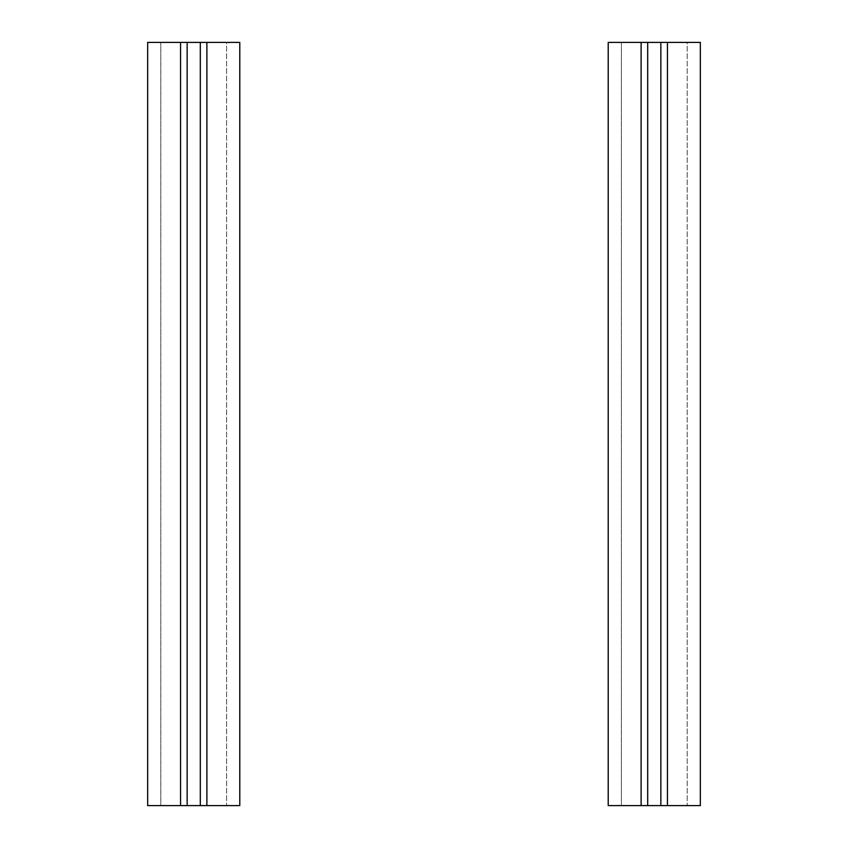 <?xml version="1.0" encoding="UTF-8"?>
<svg xmlns="http://www.w3.org/2000/svg" width="848" height="848" viewBox="0 0 848 848"><rect width="100%" height="100%" fill="white"/><g stroke="black" fill="none" stroke-linecap="round" stroke-linejoin="round"><path stroke-width="0.64" stroke-dasharray="4.24 3.18" d="M147.669 805.6L147.669 42.4L226.617 42.4L226.617 805.6L226.617 42.4L206.88 42.4L206.88 805.6L226.617 805.6L160.823 805.6L160.823 42.4L160.823 805.6L180.56 805.6L180.56 42.4L180.56 805.6L147.669 805.6M206.88 805.6L206.88 42.4L239.783 42.4L239.783 805.6L206.88 805.6M608.217 805.6L608.217 42.4L687.177 42.4L687.177 805.6L687.177 42.4L667.44 42.4L667.44 805.6L687.177 805.6L621.383 805.6L621.383 42.4L621.383 805.6L641.12 805.6L641.12 42.4L641.12 805.6L608.217 805.6M667.44 805.6L667.44 42.4L700.331 42.4L700.331 805.6L667.44 805.6"/><path stroke-width="1.27" d="M206.88 42.4L206.88 805.6L239.783 805.6L239.783 42.4L187.143 42.4L187.143 805.6L200.308 805.6L200.308 42.4M206.88 805.6L200.308 805.6M180.56 42.4L147.669 42.4L147.669 805.6L180.56 805.6L180.56 42.4L187.143 42.4M180.56 805.6L187.143 805.6M667.44 42.4L667.44 805.6L700.331 805.6L700.331 42.4L647.692 42.4L647.692 805.6L660.857 805.6L660.857 42.4M667.44 805.6L660.857 805.6M641.12 42.4L608.217 42.4L608.217 805.6L641.12 805.6L641.12 42.4L647.692 42.4M641.12 805.6L647.692 805.6"/></g></svg>
